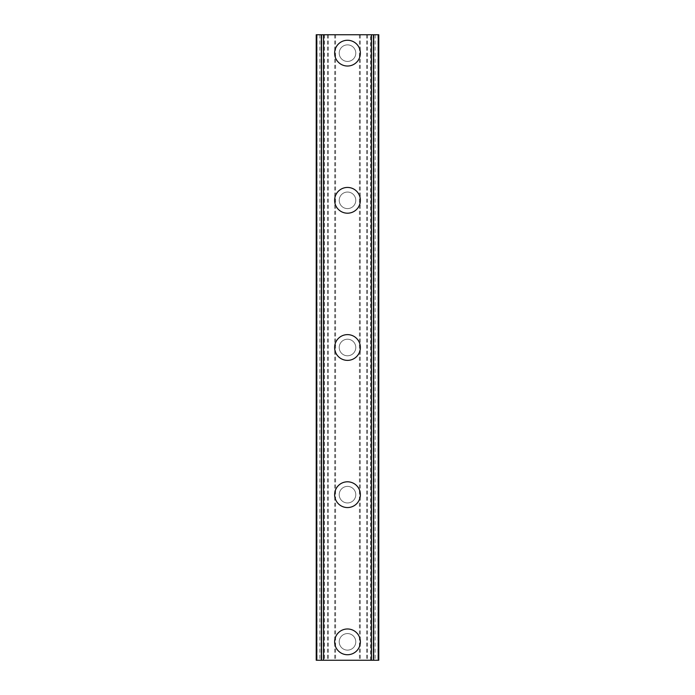 <?xml version="1.0" encoding="UTF-8"?>
<svg xmlns="http://www.w3.org/2000/svg" width="695" height="695" viewBox="0 0 695 695"><rect width="100%" height="100%" fill="white"/><g stroke="black" fill="none" stroke-linecap="round" stroke-linejoin="round"><path stroke-width="0.52" stroke-dasharray="3.48 2.61" d="M355.779 641.85A8.279 8.279 0 0 0 347.5 633.571A8.279 8.279 0 0 0 339.221 641.85A8.279 8.279 0 0 0 347.5 650.129A8.279 8.279 0 0 0 355.779 641.85A8.279 8.279 0 0 0 347.5 633.571A8.279 8.279 0 0 0 339.221 641.85A8.279 8.279 0 0 0 347.5 650.129A8.279 8.279 0 0 0 355.779 641.85M334.625 641.85A12.875 12.875 0 0 1 347.5 628.975A12.875 12.875 0 0 1 360.375 641.85A12.875 12.875 0 0 0 347.5 628.975A12.875 12.875 0 0 0 334.625 641.85A12.875 12.875 0 0 0 347.5 654.733A12.875 12.875 0 0 0 360.375 641.85A12.875 12.875 0 0 0 347.5 628.975A12.875 12.875 0 0 0 334.625 641.85A12.875 12.875 0 0 0 347.5 654.733A12.875 12.875 0 0 0 360.375 641.85A12.875 12.875 0 0 1 347.5 654.733A12.875 12.875 0 0 1 334.625 641.85M355.779 494.675A8.279 8.279 0 0 0 347.5 486.396A8.279 8.279 0 0 0 339.221 494.675A8.279 8.279 0 0 0 347.5 502.954A8.279 8.279 0 0 0 355.779 494.675A8.279 8.279 0 0 0 347.5 486.396A8.279 8.279 0 0 0 339.221 494.675A8.279 8.279 0 0 0 347.5 502.954A8.279 8.279 0 0 0 355.779 494.675M334.625 494.675A12.875 12.875 0 0 1 347.5 481.8A12.875 12.875 0 0 1 360.375 494.675A12.875 12.875 0 0 0 347.5 481.8A12.875 12.875 0 0 0 334.625 494.675A12.875 12.875 0 0 0 347.5 507.559A12.875 12.875 0 0 0 360.375 494.675A12.875 12.875 0 0 0 347.5 481.8A12.875 12.875 0 0 0 334.625 494.675A12.875 12.875 0 0 0 347.5 507.559A12.875 12.875 0 0 0 360.375 494.675A12.875 12.875 0 0 1 347.5 507.559A12.875 12.875 0 0 1 334.625 494.675M355.779 347.5A8.279 8.279 0 0 0 347.5 339.221A8.279 8.279 0 0 0 339.221 347.5A8.279 8.279 0 0 0 347.5 355.779A8.279 8.279 0 0 0 355.779 347.5A8.279 8.279 0 0 0 347.5 339.221A8.279 8.279 0 0 0 339.221 347.5A8.279 8.279 0 0 0 347.5 355.779A8.279 8.279 0 0 0 355.779 347.5M334.625 347.5A12.875 12.875 0 0 1 347.5 334.625A12.875 12.875 0 0 1 360.375 347.5A12.875 12.875 0 0 0 347.5 334.625A12.875 12.875 0 0 0 334.625 347.5A12.875 12.875 0 0 0 347.5 360.375A12.875 12.875 0 0 0 360.375 347.5A12.875 12.875 0 0 0 347.5 334.625A12.875 12.875 0 0 0 334.625 347.5A12.875 12.875 0 0 0 347.5 360.375A12.875 12.875 0 0 0 360.375 347.5A12.875 12.875 0 0 1 347.5 360.375A12.875 12.875 0 0 1 334.625 347.5M355.779 200.325A8.279 8.279 0 0 0 347.5 192.046A8.279 8.279 0 0 0 339.221 200.325A8.279 8.279 0 0 0 347.5 208.604A8.279 8.279 0 0 0 355.779 200.325A8.279 8.279 0 0 0 347.5 192.046A8.279 8.279 0 0 0 339.221 200.325A8.279 8.279 0 0 0 347.5 208.604A8.279 8.279 0 0 0 355.779 200.325M334.625 200.325A12.875 12.875 0 0 1 347.5 187.441A12.875 12.875 0 0 1 360.375 200.325A12.875 12.875 0 0 0 347.5 187.441A12.875 12.875 0 0 0 334.625 200.325A12.875 12.875 0 0 0 347.5 213.2A12.875 12.875 0 0 0 360.375 200.325A12.875 12.875 0 0 0 347.5 187.441A12.875 12.875 0 0 0 334.625 200.325A12.875 12.875 0 0 0 347.5 213.2A12.875 12.875 0 0 0 360.375 200.325A12.875 12.875 0 0 1 347.5 213.2A12.875 12.875 0 0 1 334.625 200.325M355.779 53.15A8.279 8.279 0 0 0 347.5 44.871A8.279 8.279 0 0 0 339.221 53.15A8.279 8.279 0 0 0 347.5 61.429A8.279 8.279 0 0 0 355.779 53.15A8.279 8.279 0 0 0 347.5 44.871A8.279 8.279 0 0 0 339.221 53.15A8.279 8.279 0 0 0 347.5 61.429A8.279 8.279 0 0 0 355.779 53.15M334.625 53.15A12.875 12.875 0 0 1 347.5 40.267A12.875 12.875 0 0 1 360.375 53.15A12.875 12.875 0 0 0 347.5 40.267A12.875 12.875 0 0 0 334.625 53.15A12.875 12.875 0 0 0 347.5 66.025A12.875 12.875 0 0 0 360.375 53.15A12.875 12.875 0 0 0 347.5 40.267A12.875 12.875 0 0 0 334.625 53.15A12.875 12.875 0 0 0 347.5 66.025A12.875 12.875 0 0 0 360.375 53.15A12.875 12.875 0 0 1 347.5 66.025A12.875 12.875 0 0 1 334.625 53.15M354.268 34.75L349.168 34.767L354.268 34.75M349.168 34.75L354.928 34.767L349.168 34.767M345.207 34.75L344.529 34.767L345.207 34.75M344.729 34.75L344.242 34.75L344.729 34.767M344.242 34.75L343.278 34.75L344.242 34.767M343.278 34.75L341.367 34.75L343.278 34.767M341.367 34.75L340.411 34.75L341.367 34.767M340.411 34.75L339.916 34.75L340.411 34.767M339.916 34.75L341.315 34.75L339.916 34.767M341.315 34.75L344.399 34.75L341.315 34.767M344.399 34.75L338.978 34.75L344.399 34.767M338.978 34.75L345.797 34.75L338.978 34.767M335.581 34.75L378.775 34.75L371.304 34.75L371.304 660.25L316.225 660.25L324.504 660.25L316.225 660.25L316.225 34.75L335.581 34.75L335.581 660.25M316.798 34.75L324.504 34.75L316.225 34.75L316.798 34.75L316.798 660.25M371.304 34.75L378.775 34.75L378.775 660.25L371.304 660.25M373.476 34.75L373.476 660.25M340.732 660.25L345.832 660.233L340.732 660.25M345.832 660.25L340.072 660.233L345.832 660.233M350.376 660.25L351.47 660.233L350.376 660.25M351.34 660.25L352.747 660.25L351.34 660.233M352.886 660.25L351.47 660.25L352.886 660.233M370.496 660.25L370.496 34.75M321.524 660.25L321.533 34.75M334.747 34.75L334.747 660.25M328.353 34.75L328.353 660.25M327.467 34.75L327.467 660.25M319.848 34.75L319.848 660.25M316.225 34.75L316.225 660.25L316.225 34.75M324.504 34.75L324.504 660.25M323.766 34.75L323.766 660.25M321.768 34.75L321.768 660.25M373.232 34.75L373.232 660.25M371.234 34.75L371.234 660.25M378.775 34.75L378.775 660.25M375.152 34.75L375.152 660.25M367.533 34.75L367.533 660.25M366.647 34.75L366.647 660.25M360.253 34.75L360.253 660.25M359.419 34.75L359.419 660.25M317.033 34.75L317.033 660.25M323.696 34.75L323.696 660.25M378.202 34.75L378.202 660.25M377.967 34.75L377.967 660.25M321.342 34.75L321.342 660.25M373.658 34.75L373.658 660.25"/><path stroke-width="1.04" d="M334.625 641.85A12.875 12.875 0 0 1 347.5 628.975A12.875 12.875 0 0 1 360.375 641.85A12.875 12.875 0 0 1 347.5 654.733A12.875 12.875 0 0 1 334.625 641.85M334.625 494.675A12.875 12.875 0 0 1 347.5 481.8A12.875 12.875 0 0 1 360.375 494.675A12.875 12.875 0 0 1 347.5 507.559A12.875 12.875 0 0 1 334.625 494.675M334.625 347.5A12.875 12.875 0 0 1 347.5 334.625A12.875 12.875 0 0 1 360.375 347.5A12.875 12.875 0 0 1 347.5 360.375A12.875 12.875 0 0 1 334.625 347.5M334.625 200.325A12.875 12.875 0 0 1 347.5 187.441A12.875 12.875 0 0 1 360.375 200.325A12.875 12.875 0 0 1 347.5 213.2A12.875 12.875 0 0 1 334.625 200.325M334.625 53.15A12.875 12.875 0 0 1 347.5 40.267A12.875 12.875 0 0 1 360.375 53.15A12.875 12.875 0 0 1 347.5 66.025A12.875 12.875 0 0 1 334.625 53.15M378.219 34.75L316.225 34.75L316.225 660.25L378.775 660.25L378.775 34.75L378.219 34.75L378.219 660.25M321.325 34.75L321.325 660.25L321.325 34.75M378.775 34.75L378.775 660.25L378.775 34.75M373.675 660.25L373.675 34.75L373.675 660.25M316.225 660.25L316.225 34.75M323.505 34.75L323.505 660.25M371.495 34.75L371.495 660.25M316.781 34.75L316.781 660.25M321.49 34.75L321.49 660.25M373.51 34.75L373.51 660.25"/></g></svg>
